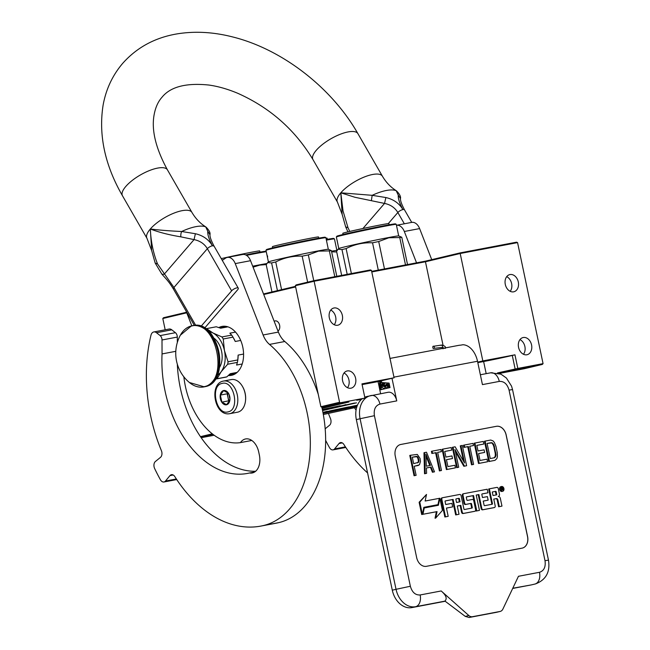 <?xml version="1.0" encoding="UTF-8"?>
<svg xmlns="http://www.w3.org/2000/svg" width="650" height="650" viewBox="0 0 650 650"><rect width="100%" height="100%" fill="white"/><g stroke="black" fill="none" stroke-linecap="round" stroke-linejoin="round"><path stroke-width="0.97" d="M357.069 406.169L323.115 413.359M357.256 405.681A26.049 0.593 -11.9 0 1 323.034 412.937M322.335 409.467L356.46 402.846L322.571 410.589M354.608 403.024A26.049 0.593 -11.9 0 1 349.692 404.267A26.049 0.593 -11.9 0 1 322.481 410.166L354.242 403.081M201.167 437.71L214.143 435.248M323.326 414.513L356.712 407.257M499.233 373.466L524.436 368.68L542.336 364.423L498.802 373.319M361.27 399.571L356.663 400.221L364.488 398.182L364.821 397.483L361.952 383.882L394.087 377.78L371.451 270.359L370.459 269.929L313.999 280.654L296.099 284.911L295.368 285.699L314.072 281.255L371.451 270.359M313.999 280.654L339.576 402.277L340.161 402.805L364.488 398.182M340.161 402.805L321.864 407.152L348.944 402.009L322.099 408.395M212.932 434.346L200.834 437.223M322.936 412.433L357.443 405.21M518.009 369.046L517.822 368.428L543.067 363.634L542.336 364.423M443.04 345.223L425.457 261.763L460.192 253.5L482.828 360.921L514.954 354.819L517.822 368.428L497.453 372.954M342.607 380.794A8.824 6.614 -103.4 0 1 347.067 370.979A8.824 6.614 -103.4 0 1 355.615 378.324A8.824 6.614 -103.4 0 1 351.154 388.148A8.824 6.614 -103.4 0 1 342.607 380.794M329.339 317.85A8.824 6.614 -103.4 0 1 333.808 308.027A8.824 6.614 -103.4 0 1 342.347 315.38A8.824 6.614 -103.4 0 1 337.886 325.195A8.824 6.614 -103.4 0 1 329.339 317.85M339.576 402.277L320.873 406.729L321.864 407.152M335.108 404.641L321.961 407.761M212.282 433.843L200.444 436.654M165.181 329.786L162.801 318.516L163.532 317.72L186.518 312.26M263.518 293.954L295.506 286.349M371.662 271.359L425.384 261.162L460.119 252.899L516.579 242.174L517.562 242.604L543.067 363.634M460.119 252.899L460.192 253.5L517.562 242.604M518.562 347.376A8.824 6.614 -103.4 0 1 523.023 337.561A8.824 6.614 -103.4 0 1 531.562 344.906A8.824 6.614 -103.4 0 1 527.101 354.721A8.824 6.614 -103.4 0 1 518.562 347.376M505.294 284.424A8.824 6.614 -103.4 0 1 509.754 274.609A8.824 6.614 -103.4 0 1 518.302 281.954A8.824 6.614 -103.4 0 1 513.841 291.777A8.824 6.614 -103.4 0 1 505.294 284.424M477.807 362.643L483.624 361.538A20.759 0.471 168.1 0 0 512.289 355.452L514.954 354.819M482.828 360.921L477.701 362.139M371.784 271.952L425.457 261.763L425.384 261.162M394.087 377.78L378.056 381.591L380.608 393.705M362.107 384.613L378.056 381.591M320.873 406.729L295.368 285.699M347.514 387.692A8.824 6.614 -103.4 0 0 348.936 379.917A8.824 6.614 76.6 0 0 344.029 373.019M334.246 324.74A8.824 6.614 -103.4 0 0 335.668 316.964A8.824 6.614 76.6 0 0 330.761 310.066M263.738 294.515L295.628 286.934M274.202 321.352A5.289 3.502 79.2 0 1 275.226 320.897A5.289 3.502 79.2 0 1 279.622 325.284A5.289 3.502 79.2 0 1 277.964 331.004M162.801 318.516L186.737 312.821M523.469 354.274A8.824 6.614 -103.4 0 0 524.883 346.499A8.824 6.614 76.6 0 0 519.976 339.601M510.201 291.322A8.824 6.614 -103.4 0 0 511.623 283.546A8.824 6.614 76.6 0 0 506.716 276.648M381.534 381.891L379.21 381.713A9.344 6.175 -100.8 0 0 379.153 381.331M387.936 392.316A10.376 6.866 79.2 0 1 388.139 392.275A10.376 6.866 79.2 0 1 396.76 400.887L379.925 404.081A10.376 6.866 -100.8 0 0 371.312 395.476A10.376 6.866 -100.8 0 0 371.109 395.517A20.759 15.568 76.6 0 0 370.589 395.631A20.759 15.568 76.6 0 0 360.084 418.73L356.346 419.616L392.291 590.192A20.759 15.568 -103.4 0 0 411.873 607.596L445.201 601.266M356.346 419.616A20.759 15.568 -103.4 0 1 362.286 398.71M364.764 397.223A20.759 15.568 -103.4 0 1 366.844 396.516L388.139 392.275M496.99 612.194L500.021 611.471A6.224 4.672 76.6 0 0 500.183 611.439A6.224 4.672 76.6 0 0 502.897 609.066L518.456 576.29L539.492 572.293A10.376 6.866 79.2 0 1 534.958 584.033A20.759 15.568 76.6 0 0 535.478 583.928L531.733 584.813A20.759 15.568 -103.4 0 1 531.212 584.927L512.688 588.445M379.819 389.984L390.024 387.562L389.082 383.094L381.664 382.517L381.306 380.819M391.991 378.276L396.76 400.887M390.008 358.418L458.851 345.337A19.719 13.041 79.2 0 1 460.525 345.183L462.816 344.752A19.719 13.041 79.2 0 1 477.523 361.262L482.438 384.613L499.273 381.412A10.376 6.866 -100.8 0 0 490.652 372.808A10.376 6.866 -100.8 0 0 490.449 372.848M400.774 444.47L496.397 426.311A10.376 7.784 -103.4 0 1 506.188 435.012L527.589 536.543A10.376 7.784 -103.4 0 1 522.332 548.096A10.376 7.784 -103.4 0 1 522.072 548.145L426.449 566.312A10.376 7.784 -103.4 0 1 416.658 557.611L395.265 456.081A10.376 7.784 -103.4 0 1 400.514 444.527A10.376 7.784 -103.4 0 1 400.774 444.47L400.709 444.486A10.376 7.784 76.6 0 0 400.481 444.535M468.837 615.542L441.188 590.964C446.128 595.262 447.371 598.626 444.917 601.055L465.262 616.387L468.837 615.542A6.224 4.672 76.6 0 0 472.461 616.704L500.021 611.471M522.299 548.104A10.376 7.784 76.6 0 0 527.516 536.559L506.122 435.029A10.376 7.784 76.6 0 0 496.332 426.327L400.709 444.486M496.681 612.267L469.121 617.5L465.262 616.387M414.213 466.277L419.469 464.799L420.461 461.468L420.054 458.396L417.284 454.431L410.442 455.276L414.724 475.589L416.122 475.321L414.204 466.245L418.397 465.449M410.442 455.276L409.776 455.439L414.058 475.743L416.122 475.321M426.433 468L430.414 467.244L432.437 472.249L434.501 471.827L426.497 452.229L424.637 452.579L425.198 473.598L426.587 473.33L426.424 467.968L431.08 467.082L433.103 472.095L434.501 471.827M424.637 452.579L423.971 452.741L424.523 473.753L426.587 473.33M437.661 452.384L441.382 451.652L440.927 449.491L432.087 451.165L432.543 453.326L436.264 452.619L440.082 470.771L441.48 470.503L437.661 452.359L441.382 451.652M432.087 451.165L431.413 451.327L431.868 453.489L435.598 452.782L439.416 470.925L441.48 470.503M442.788 449.134L442.122 449.296L446.396 469.601L455.447 467.854L454.894 465.262L447.915 466.586L446.461 459.672L452.514 458.526L451.961 455.926L445.916 457.08L444.73 451.466L451.709 450.133L451.165 447.541L442.788 449.134L447.07 469.438L455.447 467.854M444.738 451.49L451.709 450.133M446.469 459.704L452.514 458.526M453.026 447.192L452.359 447.346L456.641 467.659L458.705 467.228L454.968 449.516L464.523 466.123L466.611 465.733L462.337 445.421L460.939 445.689L464.579 462.971L455.122 446.794L453.026 447.192L457.308 467.496L458.705 467.228M460.939 445.689L460.273 445.843L463.483 461.094M455.406 451.604L463.848 466.286L466.611 465.733M469.779 446.29L473.493 445.551L473.038 443.389L464.198 445.071L464.652 447.233L468.374 446.526L472.201 464.669L473.59 464.401L469.771 446.257L473.493 445.551M464.198 445.071L463.523 445.226L463.986 447.387L467.707 446.68L471.526 464.831L473.59 464.401M474.898 443.04L474.232 443.194L478.514 463.499L487.557 461.752L487.012 459.16L480.025 460.484L478.571 453.57L484.624 452.424L484.071 449.832L478.026 450.978L476.84 445.364L483.819 444.039L483.275 441.448L474.898 443.04L479.18 463.344L487.557 461.752M476.848 445.396L483.819 444.039M478.579 453.602L484.624 452.424M485.136 441.09L484.469 441.253L488.751 461.557L494.999 460.338L496.819 458.64L497.388 456.739L497.266 452.717L495.901 446.233L494.382 442.479L493.09 440.927L490.726 440.034L485.136 441.09L489.418 461.394L494.999 460.338M501.532 486.517L500.866 486.679A2.454 1.836 76.6 0 0 499.622 489.409A2.454 1.836 76.6 0 0 502.003 491.449L502.669 491.294A2.454 1.836 76.6 0 0 503.913 488.564A2.454 1.836 76.6 0 0 501.532 486.517A2.454 1.836 76.6 0 0 500.297 489.247A2.454 1.836 76.6 0 0 502.669 491.294M493.764 499.119L495.763 498.737A1.519 1.137 76.6 0 1 497.201 500.012L498.623 506.781L501.971 506.106L500.346 498.42A2.275 1.706 76.6 0 0 498.201 496.519A2.275 1.706 76.6 0 0 498.257 496.503A2.275 1.706 76.6 0 0 499.411 493.976L498.298 488.678A1.519 1.137 76.6 0 0 496.86 487.402L489.344 488.832L492.456 503.612A0.577 0.431 -103.4 0 1 492.164 504.254L484.632 505.684A0.577 0.431 -103.4 0 1 484.096 505.196L483.226 501.085L488.15 500.151L487.402 496.608L482.479 497.543L481.845 494.552A0.577 0.431 -103.4 0 1 482.137 493.911L487.947 492.814L487.199 489.239L463.824 493.683A1.519 1.137 76.6 0 0 463.019 495.381L464.636 503.067A1.519 1.137 76.6 0 0 466.074 504.343L470.99 503.409A0.577 0.431 -103.4 0 1 471.534 503.896L472.282 507.439A0.577 0.431 -103.4 0 1 471.997 508.081L464.466 509.511A0.577 0.431 -103.4 0 1 463.921 509.031L461.118 495.739A1.519 1.137 76.6 0 0 459.68 494.463L442.65 497.705A1.519 1.137 76.6 0 0 441.846 499.403L445.518 516.831L448.191 516.327L446.452 508.073L452.668 506.894L451.921 503.344L445.705 504.522L445.079 501.54A0.577 0.431 -103.4 0 1 445.364 500.898L453.115 499.427L456.349 514.776L459.022 514.264L457.283 506.017L460.801 505.343L462.231 512.111A1.519 1.137 76.6 0 0 463.661 513.386L474.801 511.274A1.519 1.137 76.6 0 0 475.605 509.567L473.744 500.744A1.519 1.137 76.6 0 0 472.314 499.468L467.391 500.402A0.577 0.431 -103.4 0 1 466.846 499.923L466.334 497.502A0.577 0.431 -103.4 0 1 466.643 496.86L473.541 495.544L476.775 510.892L479.448 510.388L476.214 495.04L478.221 494.691L481.138 508.552A1.519 1.137 76.6 0 0 482.576 509.827L493.707 507.707A1.519 1.137 76.6 0 0 493.789 507.691M466.513 496.917L472.867 495.706L476.109 511.054L479.448 510.388M457.291 506.049L460.135 505.505L461.565 512.265A1.519 1.137 76.6 0 0 462.995 513.541L474.134 511.428A1.519 1.137 76.6 0 0 474.207 511.412M445.25 500.955L452.441 499.582L455.674 514.93L459.022 514.264M446.461 508.105L452.668 506.894M442.577 497.721L441.984 497.859A1.519 1.137 76.6 0 0 441.179 499.566L444.852 516.994L448.191 516.327M471.445 508.186A0.577 0.431 76.6 0 0 471.616 507.601L472.282 507.439M463.751 493.699L463.157 493.837A1.519 1.137 76.6 0 0 462.345 495.544L463.97 503.23A1.519 1.137 76.6 0 0 465.4 504.506L470.324 503.571A0.577 0.431 76.6 0 1 470.868 504.051L471.616 507.601M482.024 493.968L487.947 492.814M483.234 501.118L488.15 500.151M491.619 504.359A0.577 0.431 76.6 0 0 491.79 503.766L492.456 503.612M489.344 488.832L488.678 488.995L491.79 503.766M423.824 507.374L437.962 504.66L439.27 498.347L425.141 501.028L426.506 494.447L419.786 502.109L422.37 514.386L423.832 507.341L437.962 504.66M426.506 494.447L419.12 502.263L421.704 514.54L422.37 514.386M422.297 514.402L436.378 511.753L435.045 518.212L435.711 518.05L442.423 510.404L439.855 498.233L438.401 505.269L424.263 507.959L422.955 514.272L437.052 511.599L435.711 518.05M437.889 504.676L437.734 505.399M414.058 475.743L414.724 475.589M432.437 472.249L433.103 472.095M430.414 467.244L431.08 467.082M424.523 473.753L425.198 473.598M439.416 470.925L440.082 470.771M435.598 452.782L436.264 452.619M431.868 453.489L432.543 453.326M446.396 469.601L447.07 469.438M456.641 467.659L457.308 467.496M463.848 466.286L464.523 466.123M471.526 464.831L472.201 464.669M467.707 446.68L468.374 446.526M463.986 447.387L464.652 447.233M478.514 463.499L479.18 463.344M488.751 461.557L489.418 461.394M498.623 506.781L501.971 506.106M478.221 494.691L478.887 494.528L481.804 508.389A1.519 1.137 76.6 0 0 483.243 509.665L494.374 507.552A1.519 1.137 76.6 0 0 495.186 505.846L493.756 499.086L496.438 498.582A1.519 1.137 -103.4 0 1 497.868 499.858L499.298 506.618M476.214 495.04L478.887 494.528M476.109 511.054L476.775 510.892M472.867 495.706L473.541 495.544M460.135 505.505L460.801 505.343M455.674 514.93L456.349 514.776M452.441 499.582L453.115 499.427M444.852 516.994L445.518 516.831M419.12 502.263L419.786 502.109M436.378 511.753L437.052 511.599M422.289 514.434L422.955 514.272M423.678 508.097L424.263 507.959M439.27 498.371L439.855 498.233M413.66 463.653L412.295 457.177L417.503 456.633L418.933 459.956L418.689 462.247L413.66 463.653M430.487 465.4L426.294 466.196L425.929 454.131L430.487 465.4M491.27 442.626L492.294 442.878L493.911 444.819L496.007 454.756L495.812 456.137L494.455 457.746L490.262 458.543L487.077 443.422L492.294 442.878M502.377 487.086L503.287 490.417L501.759 489.166L501.711 490.718L500.996 487.346L502.377 487.086L501.711 487.24L502.027 487.752M496.811 494.821L493.009 495.536L492.261 491.993L495.633 491.351A0.577 0.431 -103.4 0 1 496.177 491.831L496.811 494.821M460.054 501.8L456.536 502.466L455.902 499.484A0.577 0.431 -103.4 0 1 456.211 498.834L458.884 498.331A0.577 0.431 -103.4 0 1 459.428 498.81L460.054 501.8M412.303 457.202L416.715 456.332M416.049 456.495L417.503 456.633M416.837 456.796L417.487 457.567L418.153 457.405M417.487 457.567L417.991 458.819L418.657 458.664M417.991 458.819L418.267 460.119L418.933 459.956M418.267 460.119L418.308 461.459L418.974 461.297M418.308 461.459L418.023 462.41L418.689 462.247M418.023 462.41L417.454 462.93M425.994 456.089L429.804 465.53M491.619 443.04L493.171 443.609M492.505 443.771L493.244 444.974L493.911 444.819M493.244 444.974L493.837 446.664L494.504 446.501M493.837 446.664L495.202 453.139L495.869 452.985M495.202 453.139L495.332 454.911L496.007 454.756M495.332 454.911L495.146 456.3L495.812 456.137M495.146 456.3L494.626 457.291L495.292 457.137M494.626 457.291L493.846 457.86M487.086 443.446L490.604 442.78M501.971 488.873L502.166 488.434M501.004 487.378L501.711 487.24M492.269 492.017L495.633 491.351M496.137 494.942L495.511 491.993A0.577 0.431 76.6 0 0 494.967 491.506M456.081 498.891L458.884 498.331M459.379 501.93L458.762 498.973A0.577 0.431 76.6 0 0 458.218 498.485M501.264 488.629L502.336 488.394L502.117 487.736L501.483 487.858L501.629 488.524L502.832 488.272M379.056 386.352L379.827 381.753M379.316 387.554L381.428 381.883M379.332 387.644L382.915 382.614M379.576 386.986L384.386 382.728M380.112 386.051L385.897 382.842M381.713 385.751L383.411 386.392M384.572 386.319L387.506 382.972M383.159 385.474L384.069 385.994M386.953 385.978L389.147 383.394M384.914 385.499L389.586 385.499M378.137 381.989L378.105 381.574M379.291 387.473L380.575 381.818M379.681 389.326L383.061 382.623M379.762 389.691L385.491 382.809M379.519 388.554L382.452 389.358M384.093 388.968L387.831 382.996M379.714 386.124L384.548 388.863M386.636 388.367L389.48 384.987M382.208 385.653L387.498 388.164M388.245 387.985L389.902 387.002M384.751 385.166L389.976 387.327M432.924 346.361C434.119 345.841 434.566 346.499 434.249 348.335C433.054 348.847 432.608 348.189 432.924 346.361L441.667 345.053C444.389 345.702 445.705 346.678 445.632 347.977M434.249 348.335L442.479 347.384A1.129 0.821 57.6 0 1 443.641 348.229M245.399 401.586A15.779 10.432 -100.8 0 0 245.424 401.383A15.779 10.432 -100.8 0 0 245.156 393.356A15.779 10.432 -100.8 0 0 242.645 386.734A15.779 10.432 -100.8 0 0 242.539 386.555M237.169 412.254A16.608 10.977 -100.8 0 0 237.494 412.206A16.608 10.977 -100.8 0 0 237.819 412.132A16.608 10.977 -100.8 0 0 245.367 401.798A16.608 10.977 -100.8 0 0 245.082 393.348A16.608 10.977 -100.8 0 0 242.434 386.368A16.608 10.977 -100.8 0 0 231.294 379.576L223.494 381.054A16.608 10.977 -100.8 0 0 223.169 381.127M222.064 383.443C209.82 385.434 216.174 415.626 228.061 411.873C240.305 409.89 233.943 379.697 222.064 383.443M223.568 390.553A7.264 4.802 -100.8 0 0 220.382 398.775A7.264 4.802 -100.8 0 0 226.557 404.771A7.264 4.802 -100.8 0 0 229.864 400.246A7.264 4.802 -100.8 0 0 228.581 393.494A7.264 4.802 -100.8 0 0 223.568 390.553M228.459 393.291L223.632 390.618L220.366 395.086L221.853 402.123L226.598 404.682L229.864 400.213M221.853 402.123L228.678 400.822L229.547 401.294M220.366 395.086L227.199 393.786L228.678 400.822M227.996 392.697L227.199 393.786M228.15 392.868A6.224 4.119 -100.8 0 0 227.939 397.304A6.224 4.119 -100.8 0 0 229.678 400.977M229.97 398.759A6.224 4.119 79.2 0 1 229.231 394.842M322.343 409.484L340.153 405.73M322.433 409.923L342.241 405.681M342.249 405.681L345.792 404.617M265.972 250.339L266.459 249.6A29.998 0.682 -11.9 0 1 283.904 245.302A29.998 0.682 -11.9 0 1 315.104 238.842A29.998 0.682 168.1 0 1 325.146 237.234L325.877 237.713A30.615 0.691 168.1 0 0 315.64 239.363A30.615 0.691 -11.9 0 0 283.782 245.952A30.615 0.691 -11.9 0 0 265.972 250.339A30.615 0.691 -11.9 0 0 265.972 250.356L266.736 253.825M328.323 249.291L325.894 237.729A30.615 0.691 168.1 0 0 325.877 237.713M336.806 276.323L331.394 250.624L328.299 249.283A30.615 0.691 168.1 0 0 318.077 250.932A30.615 0.691 -11.9 0 0 286.447 257.481A30.615 0.691 -11.9 0 0 268.426 261.901L267.678 262.576M334.799 276.705L329.355 250.908L318.467 251.144L308.327 254.906L313.763 280.711M271.952 291.947L266.216 264.721L267.637 262.608L271.602 262.933A34.247 0.78 -11.9 0 1 275.738 261.95C284.05 257.701 292.858 255.775 302.161 256.173A34.247 0.78 -11.9 0 1 308.327 254.906M277.436 290.639L271.602 262.933M281.572 289.656L275.738 261.95M307.637 282.165L302.161 256.173M331.394 250.624A34.247 0.78 168.1 0 0 329.355 250.908M268.409 261.918L267.174 256.059A30.615 0.691 -11.9 0 1 267.174 256.059A30.615 0.691 -11.9 0 1 267.174 256.051L267.036 255.32A30.615 0.691 -11.9 0 1 267.012 255.312A30.615 0.691 -11.9 0 1 267.02 255.296L266.719 253.825A30.615 0.691 -11.9 0 1 266.695 253.809A30.615 0.691 -11.9 0 1 266.719 253.776L267.572 257.766A30.615 0.691 -11.9 0 0 267.548 257.79L267.581 255.97M266.923 254.654L266.866 254.564A30.615 0.691 -11.9 0 1 266.858 254.564A30.615 0.691 -11.9 0 1 266.858 254.548L267.053 255.312M272.659 247.877L272.407 246.667A23.562 0.536 -11.9 0 1 278.094 245.107A23.562 0.536 168.1 0 1 303.509 239.606A23.562 0.536 168.1 0 1 318.516 236.949L318.768 238.16M336.359 236.974L336.838 236.234A29.998 0.682 -11.9 0 1 354.283 231.936A29.998 0.682 -11.9 0 1 385.491 225.477A29.998 0.682 168.1 0 1 395.525 223.868L396.264 224.347A30.615 0.691 168.1 0 0 386.019 225.989A30.615 0.691 -11.9 0 0 354.161 232.586A30.615 0.691 -11.9 0 0 336.359 236.974A30.615 0.691 -11.9 0 0 336.351 236.99L337.082 240.443A30.615 0.691 -11.9 0 1 337.098 240.411L337.951 244.4A30.615 0.691 -11.9 0 0 337.927 244.424L337.553 242.686A30.615 0.691 -11.9 0 1 337.553 242.694A30.615 0.691 -11.9 0 1 337.553 242.686L337.399 241.954A30.615 0.691 -11.9 0 1 337.399 241.946A30.615 0.691 -11.9 0 1 337.399 241.922L337.114 240.459A30.615 0.691 -11.9 0 1 337.082 240.443M338.057 249.21L338.812 248.536A30.615 0.691 -11.9 0 1 356.834 244.107A30.615 0.691 -11.9 0 1 388.456 237.567A30.615 0.691 168.1 0 1 398.686 235.918L396.273 224.364A30.615 0.691 168.1 0 0 396.264 224.347M405.511 264.932L399.742 237.543L388.854 237.778L378.706 241.532L384.475 268.929M407.526 264.55L401.773 237.25L398.686 235.918M341.664 275.397L336.594 251.355L338.016 249.243L341.981 249.568A34.247 0.78 -11.9 0 1 346.117 248.584C354.437 244.335 363.244 242.409 372.539 242.807A34.247 0.78 -11.9 0 1 378.706 241.532M347.206 274.349L341.981 249.568M351.382 273.553L346.117 248.584M378.292 270.099L372.539 242.807M401.773 237.25A34.247 0.78 168.1 0 0 399.742 237.543M337.293 240.752L337.342 241.223L337.293 240.752M337.301 241.288L337.244 241.199A30.615 0.691 -11.9 0 1 337.236 241.191A30.615 0.691 -11.9 0 1 337.244 241.174L337.399 241.946M343.046 234.512L342.786 233.301A23.562 0.536 -11.9 0 1 348.473 231.741A23.562 0.536 168.1 0 1 373.888 226.232A23.562 0.536 168.1 0 1 388.895 223.584L389.147 224.794M222.04 259.967A29.998 0.682 -11.9 0 1 223.267 259.691M245.692 254.922A29.998 0.682 -11.9 0 1 256.352 252.818A29.998 0.682 168.1 0 1 266.142 251.184M246.512 255.369A30.615 0.691 -11.9 0 1 256.88 253.329A30.615 0.691 168.1 0 1 266.256 251.721M266.849 263.559A30.615 0.691 168.1 0 0 259.317 264.899A30.615 0.691 -11.9 0 0 252.696 266.191M253.069 267.166L259.716 265.119L266.281 264.574M260.008 252.135L259.756 250.924A23.562 0.536 168.1 0 0 246.025 253.313A23.562 0.536 168.1 0 0 221.268 258.627M329.331 410.995L348.66 406.924M327.243 411.336C313.251 414.627 338.268 409.882 350.805 406.859L354.372 405.795M323.034 412.921L357.264 405.657M330.444 410.751L347.547 407.152L330.428 410.759M336.887 250.477L334.449 238.916A30.615 0.691 168.1 0 0 334.441 238.899L333.702 238.42A29.998 0.682 168.1 0 0 326.276 239.541M334.441 238.899A30.615 0.691 168.1 0 0 326.398 240.126M337.025 250.518L336.863 250.469A30.615 0.691 168.1 0 0 331.516 251.217M331.646 251.81L336.724 251.964M327.332 239.346L327.08 238.136A23.562 0.536 168.1 0 0 325.991 238.201M240.711 340.438L235.259 341.477L232.993 337.131L223.243 338.983A25.634 16.949 -100.8 0 0 221.918 336.944L213.013 333.003L206.521 328.632A25.634 16.949 -100.8 0 0 206.164 328.697A25.634 16.949 -100.8 0 0 205.668 328.803M233.139 337.391L232.993 337.131A25.634 16.949 79.2 0 0 231.668 335.091L221.918 336.944M243.571 354.063L238.127 355.095L237.794 359.938L228.044 361.79L224.453 350.61L223.243 338.983M242.206 363.984L236.584 365.048L237.412 362.383L227.671 364.236L221.179 371.702A22.831 15.096 -100.8 0 0 224.453 350.61A22.831 15.096 -100.8 0 0 213.046 333.019M237.128 372.401L230.254 373.709L226.826 376.87L217.076 378.723L221.179 371.702A22.831 15.096 -100.8 0 1 217.319 375.286M215.272 379.088L215.377 379.129A25.634 16.949 -100.8 0 0 215.735 379.064A25.634 16.949 -100.8 0 0 217.076 378.723M227.906 326.836L220.667 328.209L216.271 326.779L206.521 328.632M231.668 335.091L229.864 333.174L235.544 332.093M233.269 337.602L233.553 338.098A23.871 15.779 79.2 0 1 235.259 341.477M228.044 361.79A25.634 16.949 79.2 0 1 227.671 364.236M237.794 359.938A25.634 16.949 79.2 0 1 237.632 361.148A25.634 16.949 79.2 0 1 237.412 362.383M238.127 355.095A23.871 15.779 79.2 0 1 237.762 360.271L237.632 361.148M226.826 376.87A25.634 16.949 79.2 0 1 225.477 377.211L215.735 379.064M213.013 333.003A22.831 15.096 -100.8 0 0 209.032 331.63M214.11 338.26A18.371 12.147 79.2 0 1 219.619 367.25M216.271 326.779A25.634 16.949 -100.8 0 0 215.914 326.844L206.164 328.697M183.844 376.789A67.673 44.736 -100.8 0 0 185.38 386.303A67.673 44.736 -100.8 0 0 240.435 442.618L251.794 440.464M175.801 351.317L162.053 353.925A99.222 65.601 -100.8 0 0 165.076 391.129A99.222 65.601 -100.8 0 0 247.447 473.427A99.222 65.601 -100.8 0 0 249.502 472.981L254.605 472.014M177.32 364.171A99.222 65.601 -100.8 0 0 180.375 388.221A99.222 65.601 -100.8 0 0 255.613 471.274M162.053 353.925L162.004 339.983A4.363 2.884 -100.8 0 0 160.127 335.603L156.487 332.735A6.224 4.119 -100.8 0 0 153.806 331.947A6.224 4.119 -100.8 0 0 150.971 335.238A132.852 87.831 -100.8 0 0 150.654 415.886A132.852 87.831 -100.8 0 0 161.379 450.596A5.192 3.429 79.2 0 1 160.509 457.332L155.382 461.516A5.192 3.429 -100.8 0 0 154.659 468.577A152.571 100.872 -100.8 0 0 160.428 479.749A5.192 3.429 -100.8 0 0 163.979 481.983A5.192 3.429 -100.8 0 0 165.474 481.049L169.959 475.621A5.192 3.429 79.2 0 1 171.462 474.687A5.192 3.429 79.2 0 1 174.826 476.621A132.852 87.831 -100.8 0 0 260.942 526.069A132.852 87.831 -100.8 0 0 263.543 525.517A99.637 65.877 -100.8 0 0 310.261 447.842A99.637 65.877 -100.8 0 0 269.498 344.419A20.759 13.723 79.2 0 1 263.088 334.986L235.251 263.608A10.376 6.866 -100.8 0 0 227.346 257.408A10.376 6.866 -100.8 0 0 225.591 258.131L222.268 260.366M260.942 526.069L276.242 523.169A132.852 87.831 -100.8 0 0 278.842 522.608A99.637 65.877 -100.8 0 0 321.815 407.136M153.806 331.947L169.106 329.046A6.224 4.119 79.2 0 1 171.795 329.826L175.427 332.694A4.363 2.884 79.2 0 1 177.304 337.074L177.328 342.517M227.346 257.408L242.645 254.499A10.376 6.866 79.2 0 1 250.551 260.699L278.387 332.085A20.759 13.723 -100.8 0 0 284.798 341.51L269.498 344.419M318.256 394.331A99.637 65.877 -100.8 0 0 284.798 341.51M249.502 472.981A15.779 10.432 -100.8 0 0 252.151 472.989A15.779 10.432 -100.8 0 0 259.358 455.073L258.716 452.026A15.779 10.432 -100.8 0 0 245.619 438.945A15.779 10.432 -100.8 0 0 240.435 442.618M185.949 310.798L191.807 325.821M228.361 375.505A24.911 16.469 -100.8 0 0 231.384 375.351A24.911 16.469 -100.8 0 0 231.871 375.245A24.911 16.469 -100.8 0 0 242.848 347.441A24.911 16.469 -100.8 0 0 222.089 326.406A24.911 16.469 -100.8 0 0 221.601 326.511A24.911 16.469 -100.8 0 0 218.839 327.576M234.293 374.368A24.911 16.469 79.2 0 1 232.537 374.075M223.632 327.169A24.911 16.469 79.2 0 1 225.152 326.259M328.469 413.53A132.852 87.831 -100.8 0 0 330.444 418.486A5.192 3.429 79.2 0 1 329.574 425.214L325.171 428.813M395.428 190.174L396.232 190.751L398.279 195.187C397.971 198.461 399.523 203.255 402.935 209.576A4.152 1.446 150.1 0 1 404.511 209.861L411.718 222.389A10.376 6.866 79.2 0 1 419.616 228.589L431.73 259.651M325.634 440.359A152.571 100.872 -100.8 0 0 329.501 447.639A5.192 3.429 -100.8 0 0 333.044 449.873A5.192 3.429 -100.8 0 0 334.547 448.939L339.032 443.511A5.192 3.429 79.2 0 1 340.535 442.577A5.192 3.429 79.2 0 1 343.899 444.511A132.852 87.831 -100.8 0 0 367.583 472.932M354.445 407.802A99.222 65.601 -100.8 0 0 356.07 410.101M416.536 262.836L404.316 231.489A10.376 6.866 -100.8 0 0 396.467 225.282L411.718 222.389M204.62 328.104L237.738 289.673A4.152 1.446 150.1 0 0 238.282 288.186A4.152 1.446 150.1 0 0 236.706 287.909A4.152 1.446 150.1 0 0 231.619 290.842L201.021 326.349M207.789 231.368L209.966 234.715C210.462 232.822 209.178 230.311 206.115 227.167L204.994 226.395C199.737 222.926 195.382 218.27 191.937 212.42A25.951 9.059 150.1 0 0 173.859 213.168A25.951 9.059 150.1 0 0 150.329 228.995C159.209 230.116 169.666 230.953 181.683 231.506L195.39 233.724C202.954 235.463 208.642 239.476 212.453 245.757C209.04 239.403 207.48 234.609 207.789 231.368L205.741 226.931A31.623 11.042 -29.9 0 0 181.683 231.498M194.358 325.414L173.396 288.982L173.932 287.487L157.536 263.941C153.286 253.191 150.881 241.54 150.329 228.995A25.951 9.059 150.1 0 0 146.965 238.306L151.669 250.575L150.329 228.995C158.86 232.294 169.041 234.91 180.879 236.852L194.049 239.614C199.989 240.801 204.433 243.831 207.366 248.69L231.619 290.842M388.31 223.592L397.849 212.509A4.152 1.446 -29.9 0 1 402.935 209.576C399.197 203.32 393.51 199.306 385.881 197.543L372.174 195.325L340.811 192.814L342.16 214.394L345.662 226.866L347.929 231.871M173.396 288.982C170.081 283.66 168.683 281.523 161.939 274.259L164.214 274.235L194.049 239.614L195.39 233.724M404.341 223.787L397.849 212.509C394.875 207.618 390.439 204.596 384.54 203.434L354.9 197.267L340.811 192.814L343.046 211.014L348.018 227.76L349.773 231.432M362.919 228.516L384.54 203.434L385.881 197.543M382.428 176.239L357.931 133.673A25.951 9.059 150.1 0 0 339.844 134.42A25.951 9.059 150.1 0 0 316.314 150.248A25.951 9.059 150.1 0 0 312.951 159.559L337.447 202.126A25.951 9.059 -29.9 0 1 340.811 192.814A25.951 9.059 -29.9 0 1 364.349 176.987A25.951 9.059 -29.9 0 1 382.428 176.239C385.873 182.089 390.227 186.745 395.493 190.214L396.606 190.986C399.669 194.131 400.952 196.641 400.457 198.534L398.279 195.187M186.436 328.242A31.135 20.589 79.2 0 1 191.523 325.894C186.843 327.08 183.138 330.184 180.367 335.189L191.116 326.162C216.409 318.183 229.962 382.468 203.873 386.709L189.369 382.493C193.993 386.303 198.786 387.79 203.751 386.937A31.135 20.589 79.2 0 1 197.567 386.726M515.742 369.582L515.149 369.062L512.289 355.452M486.176 373.652L483.624 361.538M379.925 404.081C375.408 405.567 373.571 409.435 374.416 415.691L360.084 418.73L396.037 589.306L392.291 590.192M374.416 415.691L410.361 586.259L396.037 589.306A20.759 15.568 76.6 0 0 415.61 606.702L411.873 607.596M512.777 588.25L531.212 584.927M445.006 601.12L415.61 606.702A10.376 6.866 79.2 0 0 420.152 594.961L441.188 590.964M410.361 586.259C412.116 592.345 415.382 595.246 420.152 594.961M539.492 572.293C544.017 570.814 545.854 566.946 545.009 560.69L509.064 390.114C507.309 384.036 504.043 381.136 499.273 381.412M393.949 377.13L477.523 361.262M509.064 390.114L512.533 389.561L511.558 386.173L506.423 378.04L500.988 374.181L490.652 372.808L480.366 374.757M545.009 560.69L548.478 560.137L512.533 389.561M469.121 617.5L472.461 616.704M497.201 500.012L497.868 499.858M495.763 498.737L496.438 498.582M493.707 507.707L494.374 507.552M482.576 509.827L483.243 509.665M481.138 508.552L481.804 508.389M474.134 511.428L474.801 511.274M462.995 513.541L463.661 513.386M461.565 512.265L462.231 512.111M441.179 499.566L441.846 499.403M470.868 504.051L471.534 503.896M470.324 503.571L470.99 503.409M465.4 504.506L466.074 504.343M463.97 503.23L464.636 503.067M462.345 495.544L463.019 495.381M501.962 487.476L502.637 487.313M502.483 489.182L503.003 489.06M495.511 491.993L496.177 491.831M458.762 498.973L459.428 498.81M445.023 348.465C445.981 347.766 445.534 347.717 443.674 348.327M441.163 345.402C442.358 344.89 442.796 345.548 442.479 347.384M229.694 413.684A16.608 10.977 -100.8 0 0 230.019 413.619A16.608 10.977 -100.8 0 0 237.331 395.078A16.608 10.977 -100.8 0 0 223.494 381.054L223.113 381.136C208.845 383.914 214.419 416.552 229.694 413.684L237.494 412.206M278.842 522.608L263.543 525.517M173.201 475.012L169.959 475.621M165.474 481.049L176.353 478.985M156.487 332.735L171.795 329.826M160.127 335.603L175.427 332.694M162.004 339.983L177.304 337.074M235.251 263.608L250.551 260.699M278.387 332.085L263.088 334.986M342.274 442.894L339.032 443.511M334.547 448.939L345.418 446.875M404.316 231.489L419.616 228.589M195.723 325.358L173.932 287.487L207.366 248.69A4.152 1.446 150.1 0 1 212.453 245.757L214.021 246.041L238.282 288.186M357.931 133.673C331.89 87.847 282.401 49.384 232.993 37.026C213.793 32.069 195.325 30.997 177.596 33.8C155.244 37.464 136.931 47.336 122.655 63.408C112.539 75.311 106.039 89.156 103.139 104.959C98.377 134.81 104.821 165.067 122.46 195.739A25.951 9.059 -29.9 0 1 125.824 186.428A25.951 9.059 -29.9 0 1 149.362 170.593A25.951 9.059 -29.9 0 1 167.44 169.853L191.937 212.42M151.669 250.575L155.179 263.047L157.536 263.941M181.683 231.506A4.152 1.568 96.9 0 0 180.879 236.852M396.606 190.986L396.232 190.751A31.623 11.042 150.1 0 0 372.174 195.325L371.369 200.671M348.018 227.76L345.662 226.866M192.928 325.609L191.49 325.894A31.135 20.589 79.2 0 1 192.132 325.764A31.135 20.589 79.2 0 1 218.075 352.048A31.135 20.589 79.2 0 1 204.36 386.807A31.135 20.589 79.2 0 1 203.751 386.937L204.547 386.791A31.135 20.589 79.2 0 0 205.156 386.661A31.135 20.589 79.2 0 0 218.871 351.894A31.135 20.589 79.2 0 0 192.928 325.609C218.839 318.971 231.489 382.143 205.189 386.652L204.547 386.791M389.334 384.296L382.525 385.596M380.559 385.962L379.974 386.076M535.478 583.928C545.992 579.914 550.331 571.984 548.478 560.137M500.183 611.439L496.844 612.235M494.414 507.544L493.748 507.699M474.841 511.266L474.167 511.42M442.618 497.713L441.943 497.868M463.783 493.691L463.117 493.846M443.064 348.814L441.976 347.734M245.424 401.383L245.367 401.798M337.553 242.694L338.788 248.552M229.222 374.709L235.812 373.457M219.797 327.901L226.907 326.552M176.735 479.562L163.979 481.983M345.8 447.452L333.044 449.873M214.021 246.041C211.136 240.524 209.787 236.754 209.966 234.715M122.46 195.739L146.965 238.306M312.951 159.559C294.962 129.691 269.864 107.591 237.656 93.251C227.703 89.091 218.14 86.353 208.967 85.053C186.087 82.696 170.422 86.767 161.964 97.289C157.828 101.904 155.139 108.209 153.879 116.196C151.572 131.146 156.097 149.029 167.44 169.853M205.002 226.395L206.115 227.167M337.447 202.126L342.16 214.394M161.939 274.259L155.179 263.047M404.511 209.861C401.635 204.384 400.286 200.606 400.457 198.534M180.383 335.156A37.984 37.984 0 0 0 189.377 382.501"/></g></svg>
